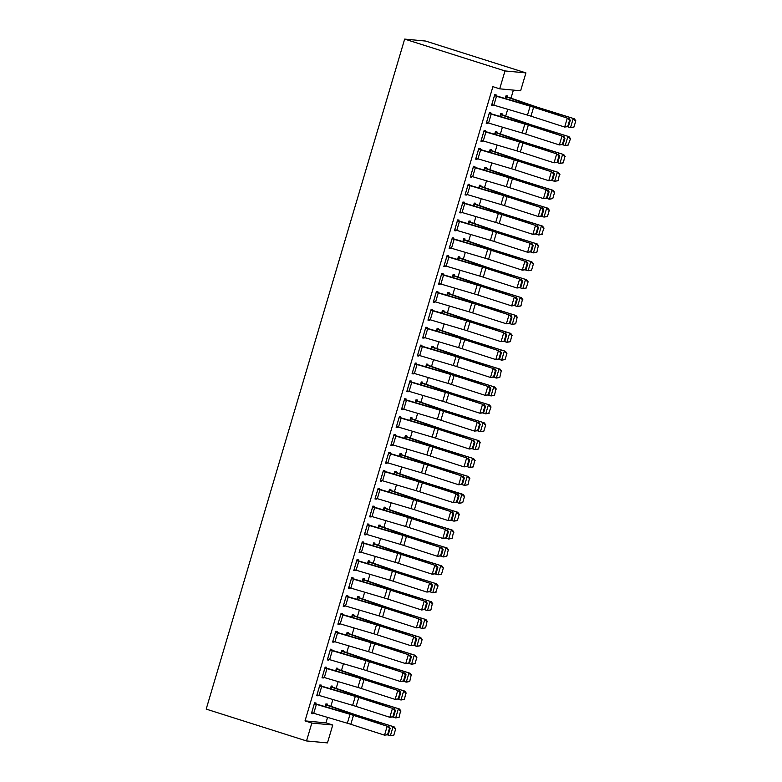 <?xml version="1.0" encoding="UTF-8"?>
<svg xmlns="http://www.w3.org/2000/svg" width="782" height="782" viewBox="0 0 782 782"><rect width="100%" height="100%" fill="white"/><g stroke="black" fill="none" stroke-linecap="round" stroke-linejoin="round"><path stroke-width="1.17" d="M305.029 720.896L311.822 723.057L306.524 740.945L206.194 709.108L404.656 39.1L425.584 41.055L525.924 72.892L520.626 90.78L499.698 88.825L492.895 86.665L305.029 720.896L325.957 722.851L327.57 717.407M330.884 706.244L332.868 699.519M336.182 688.356L338.166 681.63M341.48 670.467L343.464 663.742M346.778 652.579L348.762 645.864M352.076 634.701L354.06 627.975M357.374 616.812L359.358 610.087M362.672 598.924L364.656 592.199M367.97 581.036L369.954 574.32M373.268 563.157L375.252 556.432M378.566 545.269L380.551 538.544M383.864 527.381L385.849 520.656M389.162 509.493L391.147 502.777M394.46 491.604L396.445 484.889M399.758 473.726L401.743 467.001M405.056 455.838L407.041 449.112M410.355 437.949L412.339 431.234M415.653 420.061L417.637 413.346M420.951 402.183L422.935 395.457M426.249 384.294L428.233 377.569M431.547 366.406L433.531 359.691M436.845 348.518L438.829 341.802M442.143 330.639L444.127 323.914M447.441 312.751L449.425 306.026M452.739 294.863L454.723 288.138M458.037 276.975L460.021 270.259M463.335 259.096L465.319 252.371M468.633 241.208L470.617 234.483M473.931 223.32L475.915 216.594M479.229 205.431L481.213 198.716M484.527 187.553L486.512 180.828M489.825 169.665L491.81 162.939M495.123 151.776L497.108 145.051M500.421 133.888L502.406 127.173M505.719 116L507.704 109.284M511.017 98.121L513.383 90.106M325.957 722.851L332.761 725.012L327.463 742.9L306.524 740.945M332.35 687.055L332.614 686.166L331.197 686.029L330.385 688.766M321.031 686L321.294 685.11L319.877 684.973L316.7 695.706L318.118 695.833L318.303 695.227M341.617 650.868L342.975 651.298L343.21 650.389L341.793 650.262L340.981 652.99M331.627 650.233L331.891 649.334L330.473 649.207L327.296 659.93L328.714 660.067L328.899 659.451M352.213 615.092L353.572 615.522L353.806 614.623L352.389 614.486L351.577 617.223M342.223 614.457L342.487 613.567L341.069 613.43L337.892 624.163L339.31 624.29L339.496 623.684M364.138 579.745L364.402 578.846L362.985 578.719L362.174 581.446M352.819 578.69L353.083 577.79L351.665 577.663L348.489 588.387L349.906 588.523L350.092 587.908M374.734 543.969L374.998 543.079L373.581 542.943L372.77 545.68M361.998 542.776L397.686 553.314A9.345 0.577 -163.5 0 1 401.156 554.379L434.86 565.259L402.857 554.604A14.017 0.86 16.5 0 0 397.657 553.001L363.454 542.923L363.679 542.024L362.262 541.887L359.085 552.62L360.502 552.747L360.688 552.141M385.331 508.202L385.594 507.303L384.177 507.176L383.366 509.903M374.011 507.137L374.275 506.247L372.858 506.11L369.681 516.843L371.098 516.98L371.284 516.364M394.597 472.005L395.956 472.436L396.191 471.536L394.773 471.399L393.962 474.136L394.509 472.299M384.607 471.37L384.871 470.471L383.454 470.344L380.277 481.077L381.694 481.204L381.88 480.588M405.193 436.229L406.552 436.669L406.787 435.76L405.369 435.633L404.558 438.36M395.203 435.594L395.467 434.704L394.05 434.567L390.873 445.3L392.29 445.437L392.476 444.821M417.119 400.883L417.383 399.993L415.965 399.856L415.154 402.593M405.799 399.827L406.063 398.928L404.646 398.8L401.469 409.533L402.886 409.66L403.072 409.045M427.715 365.116L427.979 364.217L426.561 364.089L425.75 366.817M412.329 372.867L415.017 363.933L450.667 374.451A9.345 0.577 -163.5 0 1 454.137 375.526L487.841 386.396L455.838 375.751A14.017 0.86 16.5 0 0 450.637 374.148L417.011 364.246L416.435 364.06L416.659 363.161L415.242 363.024L412.065 373.757L413.483 373.894L413.668 373.278M438.311 329.339L438.575 328.45L437.158 328.313L436.346 331.04M426.992 328.284L427.255 327.384L425.838 327.257L422.661 337.99L424.079 338.117L424.264 337.501M447.578 293.142L448.936 293.582L449.171 292.673L447.754 292.546L446.942 295.273M437.588 292.507L437.852 291.618L436.434 291.481L433.257 302.214L434.675 302.351L434.86 301.735M458.174 257.376L459.533 257.806L459.767 256.907L458.35 256.77L457.538 259.497M448.184 256.74L448.448 255.841L447.03 255.714L443.853 266.447L445.271 266.574L445.457 265.958M470.099 222.02L470.363 221.13L468.946 220.993L468.135 223.73M458.78 220.964L459.044 220.074L457.626 219.938L454.45 230.67L455.867 230.807L456.053 230.191M480.695 186.253L480.959 185.354L479.542 185.226L478.731 187.954M467.959 185.06L503.647 195.598A9.345 0.577 -163.5 0 1 507.117 196.663L540.821 207.533L508.818 196.888A14.017 0.86 16.5 0 0 503.618 195.285L469.415 185.207L469.64 184.298L468.223 184.171L465.046 194.904L466.463 195.031L466.649 194.415M491.292 150.476L491.555 149.587L490.138 149.45L489.327 152.187M479.972 149.421L480.236 148.531L478.819 148.394L475.642 159.127L477.059 159.264L477.245 158.648M500.558 114.289L501.917 114.719L502.152 113.81L500.734 113.683L499.923 116.41L500.5 114.583L527.801 124.025A14.017 0.86 -163.5 0 0 532.581 125.589L568.993 136.645L570.508 138.678L568.211 144.924L570.508 138.678M490.568 113.654L490.832 112.755L489.415 112.628L486.238 123.361L487.655 123.488L487.841 122.872M495.866 95.766L496.13 94.866L494.713 94.739L491.536 105.472L492.953 105.599L493.139 104.984M507.186 96.821L507.45 95.932L506.032 95.795L505.221 98.532M485.27 131.532L485.534 130.643L484.117 130.506L480.94 141.239L482.357 141.376L482.543 140.76M496.59 132.598L496.853 131.699L495.436 131.571L494.625 134.299M474.674 167.309L474.938 166.419L473.521 166.283L470.344 177.015L471.761 177.143L471.947 176.536M484.664 167.944L486.023 168.374L486.257 167.475L484.84 167.338L484.029 170.075M464.078 203.085L464.342 202.186L462.924 202.059L459.748 212.782L461.165 212.919L461.351 212.303M474.068 203.721L475.427 204.151L475.661 203.242L474.244 203.115L473.433 205.842L474.009 204.014L501.311 213.457A14.017 0.86 -163.5 0 0 506.091 215.011L542.503 226.076L544.018 228.109L541.721 234.356L544.018 228.109M453.482 238.852L453.746 237.963L452.328 237.826L449.151 248.559L450.569 248.686L450.755 248.08M464.801 239.908L465.065 239.018L463.648 238.881L462.836 241.618M438.819 283.436L441.507 274.502L477.157 285.029A9.345 0.577 -163.5 0 1 480.627 286.095L514.331 296.965L482.328 286.32A14.017 0.86 16.5 0 0 477.128 284.716L442.925 274.638L443.15 273.729L441.732 273.602L438.555 284.325L439.973 284.462L440.158 283.846M454.205 275.684L454.469 274.785L453.052 274.658L452.24 277.385M432.29 310.395L432.554 309.506L431.136 309.369L427.959 320.102L429.377 320.229L429.562 319.623M443.609 311.451L443.873 310.562L442.456 310.425L441.644 313.162M421.693 346.172L421.957 345.273L420.54 345.145L417.363 355.869L418.781 356.005L418.966 355.39M433.013 347.228L433.277 346.328L431.86 346.201L431.048 348.928M411.097 381.939L411.361 381.049L409.944 380.912L406.767 391.645L408.184 391.782L408.37 391.166M421.087 382.574L422.446 383.004L422.681 382.105L421.263 381.968L420.452 384.705L421.029 382.877L448.33 392.31A14.017 0.86 -163.5 0 0 453.11 393.874L489.522 404.929L491.037 406.972L488.74 413.209L491.037 406.972M400.501 417.715L400.765 416.816L399.348 416.689L396.171 427.422L397.588 427.549L397.774 426.933M411.821 418.771L412.085 417.871L410.667 417.744L409.856 420.472M389.905 453.482L390.169 452.592L388.752 452.455L385.575 463.188L386.992 463.325L387.178 462.709M401.225 454.538L401.489 453.648L400.071 453.511L399.26 456.248M379.309 489.258L379.573 488.359L378.156 488.232L374.979 498.965L376.396 499.092L376.582 498.476M390.629 490.314L390.892 489.415L389.475 489.288L388.664 492.015M368.713 525.025L368.977 524.136L367.56 523.999L364.383 534.732L365.8 534.868L365.986 534.253M378.703 525.66L380.062 526.1L380.296 525.191L378.879 525.054L378.068 527.791M358.117 560.802L358.381 559.902L356.963 559.775L353.787 570.508L355.204 570.635L355.39 570.019M368.107 561.437L369.466 561.867L369.7 560.958L368.283 560.831L367.472 563.558L368.048 561.74L395.35 571.173A14.017 0.86 -163.5 0 0 400.13 572.737L436.542 583.792L438.057 585.826L435.76 592.072L438.057 585.826M347.521 596.568L347.785 595.679L346.367 595.542L343.19 606.275L344.608 606.412L344.794 605.796M358.84 597.624L359.104 596.734L357.687 596.598L356.875 599.335M332.858 641.152L335.546 632.218L371.196 642.745A9.345 0.577 -163.5 0 1 374.666 643.811L408.37 654.681L376.367 644.036A14.017 0.86 16.5 0 0 371.167 642.433L336.964 632.355L337.189 631.445L335.771 631.318L332.594 642.051L334.012 642.178L334.197 641.563M348.244 633.4L348.508 632.511L347.091 632.374L346.279 635.101M326.329 668.111L326.593 667.222L325.175 667.085L321.998 677.818L323.416 677.955L323.601 677.339M337.648 669.177L337.912 668.278L336.495 668.151L335.683 670.878M315.733 703.888L315.996 702.989L314.579 702.862L311.402 713.595L312.82 713.722L313.005 713.106M327.052 704.944L327.316 704.054L325.899 703.917L325.087 706.645M311.822 723.057L332.761 725.012M499.698 88.825L504.996 70.937L404.656 39.1M525.924 72.892L504.996 70.937M491.624 105.179L492.953 105.599M486.326 123.067L487.655 123.488M481.028 140.956L482.357 141.376M475.73 158.834L477.059 159.264M470.432 176.722L471.761 177.143M465.134 194.61L466.463 195.031M459.836 212.499L461.165 212.919M454.538 230.387L455.867 230.807M449.239 248.265L450.569 248.686M443.941 266.154L445.271 266.574M438.643 284.042L439.973 284.462M433.345 301.93L434.675 302.351M428.047 319.809L429.377 320.229M422.749 337.697L424.079 338.117M417.451 355.585L418.781 356.005M412.153 373.473L413.483 373.894M406.855 391.352L408.184 391.782M401.557 409.24L402.886 409.66M396.259 427.128L397.588 427.549M390.961 445.017L392.29 445.437M385.663 462.895L386.992 463.325M380.365 480.783L381.694 481.204M375.067 498.672L376.396 499.092M369.769 516.56L371.098 516.98M364.471 534.438L365.8 534.868M359.173 552.327L360.502 552.747M353.875 570.215L355.204 570.635M348.577 588.103L349.906 588.523M343.278 605.991L344.608 606.412M337.98 623.87L339.31 624.29M332.682 641.758L334.012 642.178M327.384 659.646L328.714 660.067M322.086 677.535L323.416 677.955M316.788 695.413L318.118 695.833M311.49 713.301L312.82 713.722M491.8 104.573L494.488 95.648L530.137 106.166A9.345 0.577 -163.5 0 1 533.607 107.232L567.312 118.111L535.308 107.457A14.017 0.86 16.5 0 0 530.108 105.853L494.537 95.345M568.416 126.557L564.663 127.046L567.312 118.111L569.589 120.213L567.732 126.469L568.416 126.557L570.264 120.301L569.589 120.213M491.839 104.583L527.488 115.11A9.345 0.577 -163.5 0 1 530.958 116.176L564.663 127.046L567.732 126.469M570.264 120.301L569.022 118.336M573.959 127.055L575.806 120.79L573.959 127.055L570.518 127.662L567.742 126.792M505.768 96.694L533.099 106.137A14.017 0.86 -163.5 0 0 537.879 107.701L574.291 118.756L575.806 120.79M505.856 96.401L535.817 106.694A9.345 0.577 16.5 0 0 538.994 107.74L574.291 118.756M573.509 127.036L570.518 127.662L573.167 118.717L575.366 120.78M489.151 113.517L524.839 124.055A9.345 0.577 -163.5 0 1 528.309 125.12L562.014 135.99L530.01 125.345A14.017 0.86 16.5 0 0 524.81 123.742L489.239 113.234M563.118 144.445L559.365 144.934L562.014 135.99L564.291 138.101L562.434 144.357L563.118 144.445L564.966 138.189L564.291 138.101M486.502 122.461L522.19 132.999A9.345 0.577 -163.5 0 1 525.66 134.064L559.365 144.934L562.434 144.357M564.966 138.189L563.724 136.215M483.853 131.405L519.541 141.933A9.345 0.577 -163.5 0 1 523.011 143.008L556.716 153.878L524.712 143.233A14.017 0.86 16.5 0 0 519.512 141.63L483.941 131.112M557.82 162.333L554.067 162.822L556.716 153.878L558.993 155.98L557.136 162.245L557.82 162.333L559.668 156.077L558.993 155.98M483.892 131.415L481.243 140.359L516.892 150.877A9.345 0.577 -163.5 0 1 520.362 151.952L554.067 162.822L557.136 162.245M559.668 156.077L558.426 154.103M568.661 144.944L565.22 145.55L562.444 144.68M501.917 114.719L530.519 124.582A9.345 0.577 16.5 0 0 533.695 125.628L568.993 136.645M568.211 144.924L565.22 145.55L567.869 136.606L570.068 138.668M563.363 162.822L564.77 156.547L563.363 162.822L559.922 163.438L557.146 162.568M495.172 132.461L522.503 141.904A14.017 0.86 -163.5 0 0 527.283 143.468L563.695 154.533L565.21 156.566M495.26 132.178L525.221 142.471A9.345 0.577 16.5 0 0 528.397 143.507L563.695 154.533M562.913 162.812L559.922 163.438L562.571 154.494L564.77 156.547M478.555 149.294L514.243 159.821A9.345 0.577 -163.5 0 1 517.713 160.897L551.418 171.766L519.414 161.121A14.017 0.86 16.5 0 0 514.214 159.518L478.643 149M552.522 180.222L548.769 180.71L551.418 171.766L553.695 173.868L551.838 180.134L552.522 180.222L554.37 173.956L553.695 173.868M475.906 158.238L511.594 168.765A9.345 0.577 -163.5 0 1 515.064 169.831L548.769 180.71L551.838 180.134M554.37 173.956L553.128 171.991M473.257 167.172L508.945 177.71A9.345 0.577 -163.5 0 1 512.415 178.775L546.119 189.655L514.116 179A14.017 0.86 16.5 0 0 508.916 177.397L473.345 166.889M547.224 198.1L543.47 198.599L546.119 189.655L548.397 191.756L546.54 198.012L547.224 198.1L549.072 191.844L548.397 191.756M470.608 176.116L506.296 186.654A9.345 0.577 -163.5 0 1 509.766 187.719L543.47 198.599L546.54 198.012M549.072 191.844L547.83 189.879M558.065 180.71L559.472 174.435L558.065 180.71L554.624 181.316L551.848 180.456M489.874 150.349L517.205 159.792A14.017 0.86 -163.5 0 0 521.985 161.356L558.397 172.421L559.912 174.454M489.962 150.056L519.922 160.359A9.345 0.577 16.5 0 0 523.099 161.395L558.397 172.421M557.615 180.691L554.624 181.316L557.273 172.382L559.472 174.435M552.766 198.599L554.614 192.333L552.766 198.599L549.326 199.205L546.55 198.335M484.068 170.085L484.605 168.247L511.907 177.68A14.017 0.86 -163.5 0 0 516.687 179.244L553.099 190.3L554.614 192.333M486.023 168.374L514.624 178.237A9.345 0.577 16.5 0 0 517.801 179.283L553.099 190.3M552.317 198.579L549.326 199.205L551.975 190.261L554.174 192.323M469.415 185.207L468.047 184.777M541.926 215.988L538.172 216.477L540.821 207.533L543.099 209.644L541.242 215.9L541.926 215.988L543.773 209.732L543.099 209.644M465.31 194.004L500.998 204.542A9.345 0.577 -163.5 0 1 504.468 205.607L538.172 216.477L541.242 215.9M543.773 209.732L542.532 207.758M547.468 216.487L549.316 210.221L547.468 216.487L544.028 217.093L541.252 216.223M479.278 186.116L506.609 195.568A14.017 0.86 -163.5 0 0 511.389 197.132L547.801 208.188L549.316 210.221M479.366 185.833L509.326 196.126A9.345 0.577 16.5 0 0 512.503 197.172L547.801 208.188M547.019 216.467L544.028 217.093L546.677 208.149L548.876 210.211M462.661 202.949L498.349 213.486A9.345 0.577 -163.5 0 1 501.819 214.551L535.523 225.421L503.52 214.776A14.017 0.86 16.5 0 0 498.32 213.173L462.748 202.655M536.628 233.877L532.874 234.365L535.523 225.421L537.801 227.523L535.944 233.789L536.628 233.877L538.475 227.621L537.801 227.523M460.012 211.893L495.7 222.42A9.345 0.577 -163.5 0 1 499.17 223.496L532.874 234.365L535.944 233.789M538.475 227.621L537.234 225.646M542.17 234.365L538.73 234.981L535.953 234.111M475.427 204.151L504.028 214.014A9.345 0.577 16.5 0 0 507.205 215.05L542.503 226.076M541.721 234.356L538.73 234.981L541.379 226.037L543.578 228.09M457.362 220.837L493.051 231.364A9.345 0.577 -163.5 0 1 496.521 232.44L530.225 243.31L498.222 232.665A14.017 0.86 16.5 0 0 493.022 231.061L457.45 220.544M531.33 251.765L527.576 252.254L530.225 243.31L532.503 245.411L530.646 251.677L531.33 251.765L533.177 245.499L532.503 245.411M454.713 229.781L490.402 240.309A9.345 0.577 -163.5 0 1 493.872 241.374L527.576 252.254L530.646 251.677M533.177 245.499L531.936 243.534M452.064 238.725L487.753 249.253A9.345 0.577 -163.5 0 1 491.223 250.318L524.927 261.198L492.924 250.543A14.017 0.86 16.5 0 0 487.724 248.94L452.152 238.432M526.032 269.653L522.278 270.142L524.927 261.198L527.205 263.299L525.348 269.555L526.032 269.653L527.879 263.387L527.205 263.299M449.415 247.659L485.104 258.197A9.345 0.577 -163.5 0 1 488.574 259.262L522.278 270.142L525.348 269.555M527.879 263.387L526.638 261.423M446.766 256.604L482.455 267.141A9.345 0.577 -163.5 0 1 485.925 268.206L519.629 279.076L487.626 268.431A14.017 0.86 16.5 0 0 482.426 266.828L446.854 256.32M520.734 287.532L516.98 288.02L519.629 279.076L521.907 281.188L520.05 287.444L520.734 287.532L522.581 281.276L521.907 281.188M444.117 265.548L479.806 276.085A9.345 0.577 -163.5 0 1 483.276 277.151L516.98 288.02L520.05 287.444M522.581 281.276L521.34 279.301M442.925 274.638L441.556 274.199M515.436 305.42L511.682 305.909L514.331 296.965L516.609 299.066L514.752 305.332L515.436 305.42L517.283 299.164L516.609 299.066M438.858 283.446L474.508 293.964A9.345 0.577 -163.5 0 1 477.978 295.039L511.682 305.909L514.752 305.332M517.283 299.164L516.042 297.189M436.17 292.38L471.859 302.908A9.345 0.577 -163.5 0 1 475.329 303.983L509.033 314.853L477.03 304.208A14.017 0.86 16.5 0 0 471.829 302.605L436.258 292.087M510.138 323.308L506.384 323.797L509.033 314.853L511.311 316.954L509.453 323.22L510.138 323.308L511.985 317.042L511.311 316.954M433.521 301.324L469.21 311.852A9.345 0.577 -163.5 0 1 472.68 312.927L506.384 323.797L509.453 323.22M511.985 317.042L510.744 315.078M430.872 310.268L466.561 320.796A9.345 0.577 -163.5 0 1 470.031 321.861L503.735 332.741L471.732 322.086A14.017 0.86 16.5 0 0 466.531 320.483L430.96 309.975M504.84 341.196L501.086 341.685L503.735 332.741L506.013 334.843L504.155 341.099L504.84 341.196L506.687 334.931L506.013 334.843M430.911 310.278L428.262 319.222L463.912 329.74A9.345 0.577 -163.5 0 1 467.382 330.806L501.086 341.685L504.155 341.099M506.687 334.931L505.446 332.966M425.574 328.147L461.263 338.684A9.345 0.577 -163.5 0 1 464.733 339.75L498.437 350.629L466.434 339.975A14.017 0.86 16.5 0 0 461.233 338.371L425.662 327.863M499.542 359.075L495.788 359.564L498.437 350.629L500.715 352.731L498.857 358.987L499.542 359.075L501.389 352.819L500.715 352.731M422.925 337.091L458.614 347.628A9.345 0.577 -163.5 0 1 462.084 348.694L495.788 359.564L498.857 358.987M501.389 352.819L500.148 350.844M420.276 346.035L455.965 356.572A9.345 0.577 -163.5 0 1 459.435 357.638L493.139 368.508L461.136 357.863A14.017 0.86 16.5 0 0 455.935 356.26L420.364 345.742M494.244 376.963L490.49 377.452L493.139 368.508L495.417 370.619L493.559 376.875L494.244 376.963L496.091 370.707L495.417 370.619M417.627 354.979L453.316 365.507A9.345 0.577 -163.5 0 1 456.786 366.582L490.49 377.452L493.559 376.875M496.091 370.707L494.85 368.733M416.435 364.06L415.066 363.63M488.945 394.851L485.192 395.34L487.841 386.396L490.118 388.498L488.261 394.763L488.945 394.851L490.793 388.586L490.118 388.498M412.368 372.877L448.018 383.395A9.345 0.577 -163.5 0 1 451.488 384.47L485.192 395.34L488.261 394.763M490.793 388.586L489.552 386.621M409.68 381.812L445.369 392.339A9.345 0.577 -163.5 0 1 448.839 393.405L482.543 404.284L450.54 393.629A14.017 0.86 16.5 0 0 445.339 392.026L409.768 381.518M483.647 412.74L479.894 413.228L482.543 404.284L484.82 406.386L482.963 412.642L483.647 412.74L485.495 406.474L484.82 406.386M407.031 390.746L442.72 401.283A9.345 0.577 -163.5 0 1 446.19 402.349L479.894 413.228L482.963 412.642M485.495 406.474L484.253 404.509M404.382 399.69L440.07 410.227A9.345 0.577 -163.5 0 1 443.541 411.293L477.245 422.172L445.241 411.518A14.017 0.86 16.5 0 0 440.041 409.915L404.47 399.407M478.349 430.618L474.596 431.107L477.245 422.172L479.522 424.274L477.665 430.53L478.349 430.618L480.197 424.362L479.522 424.274M404.421 399.7L401.772 408.644L437.421 419.172A9.345 0.577 -163.5 0 1 440.892 420.237L474.596 431.107L477.665 430.53M480.197 424.362L478.955 422.397M399.084 417.578L434.772 428.116A9.345 0.577 -163.5 0 1 438.243 429.181L471.947 440.051L439.943 429.406A14.017 0.86 16.5 0 0 434.743 427.803L399.172 417.295M473.051 448.506L469.298 448.995L471.947 440.051L474.224 442.162L472.367 448.418L473.051 448.506L474.899 442.25L474.224 442.162M396.435 426.522L432.123 437.06A9.345 0.577 -163.5 0 1 435.594 438.125L469.298 448.995L472.367 448.418M474.899 442.25L473.657 440.276M393.786 435.466L429.474 445.994A9.345 0.577 -163.5 0 1 432.945 447.069L466.649 457.939L434.645 447.294A14.017 0.86 16.5 0 0 429.445 445.691L393.874 435.173M467.753 466.395L464 466.883L466.649 457.939L468.926 460.041L467.069 466.307L467.753 466.395L469.601 460.139L468.926 460.041M391.137 444.411L426.825 454.938A9.345 0.577 -163.5 0 1 430.296 456.014L464 466.883L467.069 466.307M469.601 460.139L468.359 458.164M385.839 462.299L388.527 453.365L424.176 463.882A9.345 0.577 -163.5 0 1 427.646 464.948L461.351 475.827L429.347 465.173A14.017 0.86 16.5 0 0 424.147 463.579L388.576 453.061M462.455 484.283L458.702 484.772L461.351 475.827L463.628 477.929L461.771 484.185L462.455 484.283L464.303 478.017L463.628 477.929M385.878 462.309L421.527 472.827A9.345 0.577 -163.5 0 1 424.997 473.892L458.702 484.772L461.771 484.185M464.303 478.017L463.061 476.052M383.19 471.233L418.878 481.771A9.345 0.577 -163.5 0 1 422.348 482.836L456.053 493.716L424.049 483.061A14.017 0.86 16.5 0 0 418.849 481.458L383.278 470.95M457.157 502.161L453.404 502.65L456.053 493.716L458.33 495.817L456.473 502.073L457.157 502.161L459.005 495.905L458.33 495.817M380.541 480.177L416.229 490.715A9.345 0.577 -163.5 0 1 419.699 491.78L453.404 502.65L456.473 502.073M459.005 495.905L457.763 493.941M377.892 489.121L413.58 499.659A9.345 0.577 -163.5 0 1 417.05 500.724L450.755 511.594L418.751 500.949A14.017 0.86 16.5 0 0 413.551 499.346L377.98 488.838M451.859 520.05L448.106 520.538L450.755 511.594L453.032 513.706L451.175 519.962L451.859 520.05L453.707 513.794L453.032 513.706M377.931 489.131L375.282 498.075L410.931 508.603A9.345 0.577 -163.5 0 1 414.401 509.668L448.106 520.538L451.175 519.962M453.707 513.794L452.465 511.819M372.594 507.01L408.282 517.537A9.345 0.577 -163.5 0 1 411.752 518.613L445.457 529.482L413.453 518.837A14.017 0.86 16.5 0 0 408.253 517.234L372.682 506.716M446.561 537.938L442.808 538.427L445.457 529.482L447.734 531.584L445.877 537.85L446.561 537.938L448.409 531.682L447.734 531.584M369.945 515.954L405.633 526.482A9.345 0.577 -163.5 0 1 409.103 527.557L442.808 538.427L445.877 537.85M448.409 531.682L447.167 529.707M367.296 524.898L402.984 535.426A9.345 0.577 -163.5 0 1 406.454 536.501L440.158 547.371L408.155 536.726A14.017 0.86 16.5 0 0 402.955 535.123L367.384 524.605M441.263 555.826L437.509 556.315L440.158 547.371L442.436 549.472L440.579 555.738L441.263 555.826L443.111 549.56L442.436 549.472M364.647 533.842L400.335 544.37A9.345 0.577 -163.5 0 1 403.805 545.435L437.509 556.315L440.579 555.738M443.111 549.56L441.869 547.596M363.454 542.923L362.086 542.493M435.965 573.705L432.211 574.203L434.86 565.259L437.138 567.361L435.281 573.617L435.965 573.705L437.812 567.449L437.138 567.361M359.349 551.721L395.037 562.258A9.345 0.577 -163.5 0 1 398.507 563.323L432.211 574.203L435.281 573.617M437.812 567.449L436.571 565.484M356.7 560.665L392.388 571.202A9.345 0.577 -163.5 0 1 395.858 572.268L429.562 583.137L397.559 572.492A14.017 0.86 16.5 0 0 392.359 570.889L356.788 560.381M430.667 591.593L426.913 592.082L429.562 583.137L431.84 585.249L429.983 591.505L430.667 591.593L432.514 585.337L431.84 585.249M354.05 569.609L389.739 580.146A9.345 0.577 -163.5 0 1 393.209 581.212L426.913 592.082L429.983 591.505M432.514 585.337L431.273 583.362M351.401 578.553L387.09 589.09A9.345 0.577 -163.5 0 1 390.56 590.156L424.264 601.026L392.261 590.381A14.017 0.86 16.5 0 0 387.061 588.778L351.489 578.26M425.369 609.481L421.615 609.97L424.264 601.026L426.542 603.127L424.685 609.393L425.369 609.481L427.216 603.225L426.542 603.127M348.752 587.497L384.441 598.025A9.345 0.577 -163.5 0 1 387.911 599.1L421.615 609.97L424.685 609.393M427.216 603.225L425.975 601.25M536.872 252.254L538.28 245.978L536.872 252.254L533.432 252.86L530.655 252M468.682 221.893L496.013 231.335A14.017 0.86 -163.5 0 0 500.793 232.899L537.205 243.964L538.72 245.998M468.77 221.599L498.73 231.902A9.345 0.577 16.5 0 0 501.907 232.938L537.205 243.964M536.423 252.244L533.432 252.86L536.081 243.925L538.28 245.978M531.574 270.142L533.422 263.876L531.574 270.142L528.133 270.748L525.357 269.888M463.384 239.781L490.715 249.223A14.017 0.86 -163.5 0 0 495.495 250.787L531.907 261.843L533.422 263.876M463.472 239.488L493.432 249.781A9.345 0.577 16.5 0 0 496.609 250.827L531.907 261.843M531.125 270.122L528.133 270.748L530.783 261.804L532.982 263.866M526.276 288.03L528.124 281.764L526.276 288.03L522.835 288.636L520.059 287.766M457.578 259.507L458.115 257.679L485.417 267.112A14.017 0.86 -163.5 0 0 490.197 268.676L526.609 279.731L528.124 281.764M459.533 257.806L488.134 267.669A9.345 0.577 16.5 0 0 491.311 268.715L526.609 279.731M525.827 288.011L522.835 288.636L525.484 279.692L527.684 281.755M520.978 305.909L522.386 299.633L520.978 305.909L517.537 306.524L514.761 305.654M452.788 275.547L480.119 285A14.017 0.86 -163.5 0 0 484.899 286.554L521.311 297.619L522.826 299.653M452.876 275.264L482.836 285.557A9.345 0.577 16.5 0 0 486.013 286.593L521.311 297.619M520.529 305.899L517.537 306.524L520.186 297.58L522.386 299.633M515.68 323.797L517.088 317.521L515.68 323.797L512.239 324.413L509.463 323.543M446.981 295.283L447.519 293.445L474.821 302.878A14.017 0.86 -163.5 0 0 479.601 304.442L516.012 315.508L517.528 317.541M448.936 293.582L477.538 303.445A9.345 0.577 16.5 0 0 480.715 304.481L516.012 315.508M515.23 323.787L512.239 324.413L514.888 315.469L517.088 317.521M510.382 341.685L511.79 335.41L510.382 341.685L506.941 342.291L504.165 341.431M442.192 311.324L469.523 320.767A14.017 0.86 -163.5 0 0 474.303 322.331L510.714 333.386L512.23 335.429M442.28 311.031L472.24 321.324A9.345 0.577 16.5 0 0 475.417 322.37L510.714 333.386M509.932 341.666L506.941 342.291L509.59 333.347L511.79 335.41M505.084 359.573L506.932 353.308L505.084 359.573L501.643 360.179L498.867 359.309M436.894 329.212L464.225 338.655A14.017 0.86 -163.5 0 0 469.005 340.219L505.416 351.274L506.932 353.308M436.982 328.919L466.942 339.212A9.345 0.577 16.5 0 0 470.119 340.258L505.416 351.274M504.634 359.554L501.643 360.179L504.292 351.235L506.492 353.298M499.786 377.452L501.194 371.176L499.786 377.452L496.345 378.068L493.569 377.198M431.087 348.938L431.625 347.1L458.926 356.543A14.017 0.86 -163.5 0 0 463.706 358.097L500.118 369.163L501.633 371.196M431.684 346.807L461.644 357.1A9.345 0.577 16.5 0 0 464.821 358.136L500.118 369.163M499.336 377.442L496.345 378.068L498.994 369.124L501.194 371.176M494.488 395.34L495.896 389.065L494.488 395.34L491.047 395.956L488.271 395.086M426.298 364.979L453.628 374.422A14.017 0.86 -163.5 0 0 458.408 375.986L494.82 387.051L496.335 389.084M426.385 364.686L456.346 374.989A9.345 0.577 16.5 0 0 459.523 376.025L494.82 387.051M494.038 395.33L491.047 395.956L493.696 387.012L495.896 389.065M489.19 413.228L485.749 413.834L482.973 412.974M422.446 383.004L451.048 392.867A9.345 0.577 16.5 0 0 454.225 393.913L489.522 404.929M488.74 413.209L485.749 413.834L488.398 404.89L490.597 406.953M483.892 431.117L485.739 424.851L483.892 431.117L480.451 431.723L477.675 430.853M415.701 400.755L443.032 410.198A14.017 0.86 -163.5 0 0 447.812 411.762L484.224 422.818L485.739 424.851M415.789 400.462L445.75 410.755A9.345 0.577 16.5 0 0 448.927 411.801L484.224 422.818M483.442 431.097L480.451 431.723L483.1 422.779L485.299 424.841M478.594 448.995L480.001 442.72L478.594 448.995L475.153 449.611L472.377 448.741M410.403 418.634L437.734 428.086A14.017 0.86 -163.5 0 0 442.514 429.641L478.926 440.706L480.441 442.739M410.491 418.35L440.452 428.644A9.345 0.577 16.5 0 0 443.629 429.68L478.926 440.706M478.144 448.985L475.153 449.611L477.802 440.667L480.001 442.72M473.296 466.883L474.703 460.608L473.296 466.883L469.855 467.499L467.079 466.629M405.105 436.522L432.436 445.965A14.017 0.86 -163.5 0 0 437.216 447.529L473.628 458.594L475.143 460.627M406.552 436.669L435.154 446.532A9.345 0.577 16.5 0 0 438.331 447.568L473.628 458.594M472.846 466.874L469.855 467.499L472.504 458.555L474.703 460.608M467.998 484.772L469.405 478.496L467.998 484.772L464.557 485.378L461.781 484.517M399.807 454.41L427.138 463.853A14.017 0.86 -163.5 0 0 431.918 465.417L468.33 476.473L469.845 478.516M399.895 454.117L429.856 464.41A9.345 0.577 16.5 0 0 433.033 465.456L468.33 476.473M467.548 484.752L464.557 485.378L467.206 476.433L469.405 478.496M462.7 502.66L464.547 496.394L462.7 502.66L459.259 503.266L456.483 502.396M462.25 502.64L459.259 503.266L461.908 494.322L426.62 483.305A14.017 0.86 -163.5 0 1 421.84 481.741L394.539 472.308M464.107 496.384L461.908 494.322L463.032 494.361L464.547 496.394M395.956 472.436L424.558 482.298A9.345 0.577 16.5 0 0 427.734 483.344L463.032 494.361M457.402 520.548L459.249 514.282L457.402 520.548L453.961 521.154L451.185 520.284M389.211 490.177L416.542 499.63A14.017 0.86 -163.5 0 0 421.322 501.194L457.734 512.249L459.249 514.282M389.299 489.894L419.26 500.187A9.345 0.577 16.5 0 0 422.436 501.233L457.734 512.249M456.952 520.529L453.961 521.154L456.61 512.21L458.809 514.273M452.104 538.427L453.511 532.151L452.104 538.427L448.663 539.042L445.887 538.172M383.913 508.065L411.244 517.508A14.017 0.86 -163.5 0 0 416.024 519.072L452.436 530.137L453.951 532.171M384.001 507.782L413.961 518.075A9.345 0.577 16.5 0 0 417.138 519.111L452.436 530.137M451.654 538.417L448.663 539.042L451.312 530.098L453.511 532.151M446.805 556.315L448.213 550.039L446.805 556.315L443.365 556.921L440.589 556.061M378.107 527.801L378.644 525.963L405.946 535.396A14.017 0.86 -163.5 0 0 410.726 536.96L447.138 548.026L448.653 550.059M380.062 526.1L408.663 535.963A9.345 0.577 16.5 0 0 411.84 536.999L447.138 548.026M446.356 556.295L443.365 556.921L446.014 547.987L448.213 550.039M441.507 574.203L443.355 567.937L441.507 574.203L438.067 574.809L435.291 573.939M373.317 543.842L400.648 553.285A14.017 0.86 -163.5 0 0 405.428 554.849L441.84 565.904L443.355 567.937M373.405 543.549L403.365 553.842A9.345 0.577 16.5 0 0 406.542 554.888L441.84 565.904M441.058 574.183L438.067 574.809L440.716 565.865L442.915 567.928M436.209 592.091L432.769 592.697L429.992 591.827M369.466 561.867L398.067 571.73A9.345 0.577 16.5 0 0 401.244 572.776L436.542 583.792M435.76 592.072L432.769 592.697L435.418 583.753L437.617 585.816M430.911 609.97L432.319 603.694L430.911 609.97L427.471 610.586L424.694 609.716M362.721 579.609L390.052 589.061A14.017 0.86 -163.5 0 0 394.832 590.615L431.244 601.681L432.759 603.714M362.809 579.325L392.769 589.618A9.345 0.577 16.5 0 0 395.946 590.654L431.244 601.681M430.462 609.96L427.471 610.586L430.12 601.641L432.319 603.694M346.103 596.441L381.792 606.969A9.345 0.577 -163.5 0 1 385.262 608.044L418.966 618.914L386.963 608.269A14.017 0.86 16.5 0 0 381.763 606.666L346.191 596.148M420.071 627.369L416.317 627.858L418.966 618.914L421.244 621.016L419.387 627.281L420.071 627.369L421.918 621.104L421.244 621.016M343.454 605.385L379.143 615.913A9.345 0.577 -163.5 0 1 382.613 616.978L416.317 627.858L419.387 627.281M421.918 621.104L420.677 619.139M425.613 627.858L427.021 621.582L425.613 627.858L422.172 628.464L419.396 627.604M357.423 597.497L384.754 606.94A14.017 0.86 -163.5 0 0 389.534 608.504L425.946 619.569L427.461 621.602M357.511 597.204L387.471 607.506A9.345 0.577 16.5 0 0 390.648 608.543L425.946 619.569M425.164 627.848L422.172 628.464L424.822 619.53L427.021 621.582M340.805 614.329L376.494 624.857A9.345 0.577 -163.5 0 1 379.964 625.923L413.668 636.802L381.665 626.147A14.017 0.86 16.5 0 0 376.465 624.544L340.893 614.036M414.773 645.258L411.019 645.746L413.668 636.802L415.946 638.904L414.089 645.16L414.773 645.258L416.62 638.992L415.946 638.904M338.156 623.264L373.845 633.801A9.345 0.577 -163.5 0 1 377.315 634.867L411.019 645.746L414.089 645.16M416.62 638.992L415.379 637.027M420.315 645.746L422.163 639.481L420.315 645.746L416.874 646.352L414.098 645.492M351.617 617.233L352.154 615.395L379.456 624.828A14.017 0.86 -163.5 0 0 384.236 626.392L420.648 637.447L422.163 639.481M353.572 615.522L382.173 625.385A9.345 0.577 16.5 0 0 385.35 626.431L420.648 637.447M419.866 645.727L416.874 646.352L419.523 637.408L421.723 639.471M336.964 632.355L335.595 631.924M409.475 663.136L405.721 663.625L408.37 654.681L410.648 656.792L408.791 663.048L409.475 663.136L411.322 656.88L410.648 656.792M332.897 641.162L368.547 651.689A9.345 0.577 -163.5 0 1 372.017 652.755L405.721 663.625L408.791 663.048M411.322 656.88L410.081 654.905M415.017 663.635L416.865 657.369L415.017 663.635L411.576 664.241L408.8 663.371M346.827 633.264L374.158 642.716A14.017 0.86 -163.5 0 0 378.938 644.28L415.35 655.336L416.865 657.369M346.915 632.98L376.875 643.273A9.345 0.577 16.5 0 0 380.052 644.319L415.35 655.336M414.568 663.615L411.576 664.241L414.225 655.296L416.425 657.359M330.209 650.096L365.898 660.634A9.345 0.577 -163.5 0 1 369.368 661.699L403.072 672.569L371.069 661.924A14.017 0.86 16.5 0 0 365.868 660.321L330.297 649.803M404.177 681.024L400.423 681.513L403.072 672.569L405.35 674.671L403.492 680.936L404.177 681.024L406.024 674.768L405.35 674.671M327.56 659.04L363.249 669.568A9.345 0.577 -163.5 0 1 366.719 670.643L400.423 681.513L403.492 680.936M406.024 674.768L404.783 672.794M409.719 681.513L411.127 675.237L409.719 681.513L406.278 682.129L403.502 681.259M341.02 652.999L341.558 651.162L368.86 660.604A14.017 0.86 -163.5 0 0 373.64 662.159L410.051 673.224L411.567 675.257M342.975 651.298L371.577 661.161A9.345 0.577 16.5 0 0 374.754 662.198L410.051 673.224M409.269 681.503L406.278 682.129L408.927 673.185L411.127 675.237M324.911 667.984L360.6 678.512A9.345 0.577 -163.5 0 1 364.07 679.587L397.774 690.457L365.771 679.812A14.017 0.86 16.5 0 0 360.57 678.209L324.999 667.691M398.879 698.913L395.125 699.401L397.774 690.457L400.052 692.559L398.194 698.825L398.879 698.913L400.726 692.647L400.052 692.559M324.95 667.994L322.301 676.938L357.951 687.456A9.345 0.577 -163.5 0 1 361.421 688.531L395.125 699.401L398.194 698.825M400.726 692.647L399.485 690.682M404.421 699.401L405.829 693.126L404.421 699.401L400.98 700.017L398.204 699.147M336.231 669.04L363.562 678.483A14.017 0.86 -163.5 0 0 368.342 680.047L404.753 691.112L406.269 693.145M336.319 668.747L366.279 679.05A9.345 0.577 16.5 0 0 369.456 680.086L404.753 691.112M403.971 699.391L400.98 700.017L403.629 691.073L405.829 693.126M319.613 685.873L355.302 696.4A9.345 0.577 -163.5 0 1 358.772 697.466L392.476 708.345L360.473 697.691A14.017 0.86 16.5 0 0 355.272 696.088L319.701 685.579M393.581 716.801L389.827 717.289L392.476 708.345L394.754 710.447L392.896 716.703L393.581 716.801L395.428 710.535L394.754 710.447M316.964 694.807L352.653 705.344A9.345 0.577 -163.5 0 1 356.123 706.41L389.827 717.289L392.896 716.703M395.428 710.535L394.187 708.57M399.123 717.289L400.531 711.014L399.123 717.289L395.682 717.896L392.906 717.035M330.933 686.928L358.264 696.371A14.017 0.86 -163.5 0 0 363.043 697.935L399.455 708.991L400.971 711.034M331.021 686.635L360.981 696.928A9.345 0.577 16.5 0 0 364.158 697.974L399.455 708.991M398.673 717.27L395.682 717.896L398.331 708.951L400.531 711.014M314.315 703.751L350.004 714.289A9.345 0.577 -163.5 0 1 353.474 715.354L387.178 726.234L355.175 715.579A14.017 0.86 16.5 0 0 349.974 713.976L314.403 703.468M388.283 734.679L384.529 735.168L387.178 726.234L389.456 728.335L387.598 734.591L388.283 734.679L390.13 728.423L389.456 728.335M311.666 712.695L347.355 723.233A9.345 0.577 -163.5 0 1 350.825 724.298L384.529 735.168L387.598 734.591M390.13 728.423L388.889 726.449M393.825 735.178L395.672 728.912L393.825 735.178L390.384 735.784L387.608 734.914M325.126 706.664L325.664 704.826L352.965 714.259A14.017 0.86 -163.5 0 0 357.745 715.823L394.157 726.879L395.672 728.912M325.723 704.523L355.683 714.816A9.345 0.577 16.5 0 0 358.86 715.862L394.157 726.879M393.375 735.158L390.384 735.784L393.033 726.84L395.233 728.902M530.137 106.166L527.488 115.11M533.607 107.232L530.958 116.176M496.511 96.264L493.862 105.208M505.26 98.542L505.798 96.704M537.713 108.239L537.879 107.701M532.933 106.714L533.099 106.137M505.778 98.688L506.316 96.87M489.19 113.527L486.541 122.471M524.839 124.055L522.19 132.999M528.309 125.12L525.66 134.064M491.213 114.152L488.564 123.087M519.541 141.933L516.892 150.877M523.011 143.008L520.362 151.952M485.915 132.031L483.266 140.975M532.415 126.117L532.581 125.589M527.635 124.592L527.801 124.025M500.48 116.577L501.018 114.759M494.664 134.309L495.202 132.471M527.117 144.005L527.283 143.468M522.337 142.48L522.503 141.904M495.182 134.465L495.72 132.647M478.594 149.303L475.945 158.247M514.243 159.821L511.594 168.765M517.713 160.897L515.064 169.831M480.617 149.919L477.968 158.863M473.296 167.192L470.647 176.126M508.945 177.71L506.296 186.654M512.415 178.775L509.766 187.719M475.319 167.807L472.67 176.752M489.366 152.197L489.903 150.359M521.819 161.894L521.985 161.356M517.039 160.369L517.205 159.792M489.884 152.353L490.422 150.535M516.521 179.782L516.687 179.244M511.741 178.257L511.907 177.68M484.586 170.232L485.123 168.413M467.998 185.07L465.349 194.014M503.647 195.598L500.998 204.542M507.117 196.663L504.468 205.607M470.021 185.696L467.372 194.63M478.77 187.963L479.307 186.136M511.223 197.66L511.389 197.132M506.443 196.135L506.609 195.568M479.288 188.12L479.825 186.302M462.7 202.958L460.051 211.902M498.349 213.486L495.7 222.42M501.819 214.551L499.17 223.496M464.723 203.574L462.074 212.518M505.925 215.549L506.091 215.011M501.145 214.024L501.311 213.457M473.99 206.008L474.527 204.19M457.402 220.847L454.753 229.791M493.051 231.364L490.402 240.309M496.521 232.44L493.872 241.374M459.425 221.462L456.776 230.407M452.104 238.735L449.455 247.669M487.753 249.253L485.104 258.197M491.223 250.318L488.574 259.262M454.127 239.351L451.478 248.295M446.805 256.613L444.156 265.557M482.455 267.141L479.806 276.085M485.925 268.206L483.276 277.151M448.829 257.239L446.18 266.183M477.157 285.029L474.508 293.964M480.627 286.095L477.978 295.039M443.531 275.117L440.882 284.062M436.209 292.39L433.56 301.334M471.859 302.908L469.21 311.852M475.329 303.983L472.68 312.927M438.233 293.006L435.584 301.95M466.561 320.796L463.912 329.74M470.031 321.861L467.382 330.806M432.935 310.894L430.286 319.838M425.613 328.157L422.964 337.101M461.263 338.684L458.614 347.628M464.733 339.75L462.084 348.694M427.637 328.782L424.988 337.726M420.315 346.045L417.666 354.989M455.965 356.572L453.316 365.507M459.435 357.638L456.786 366.582M422.339 346.661L419.69 355.605M450.667 374.451L448.018 383.395M454.137 375.526L451.488 384.47M417.041 364.549L414.392 373.493M409.719 381.821L407.07 390.765M445.369 392.339L442.72 401.283M448.839 393.405L446.19 402.349M411.743 382.437L409.094 391.381M440.07 410.227L437.421 419.172M443.541 411.293L440.892 420.237M406.445 400.325L403.795 409.269M399.123 417.588L396.474 426.532M434.772 428.116L432.123 437.06M438.243 429.181L435.594 438.125M401.146 418.214L398.497 427.148M393.825 435.476L391.176 444.42M429.474 445.994L426.825 454.938M432.945 447.069L430.296 456.014M395.848 436.092L393.199 445.036M424.176 463.882L421.527 472.827M427.646 464.948L424.997 473.892M390.55 453.98L387.901 462.924M383.229 471.253L380.58 480.187M418.878 481.771L416.229 490.715M422.348 482.836L419.699 491.78M385.252 471.869L382.603 480.813M413.58 499.659L410.931 508.603M417.05 500.724L414.401 509.668M379.954 489.757L377.305 498.691M372.633 507.019L369.984 515.964M408.282 517.537L405.633 526.482M411.752 518.613L409.103 527.557M374.656 507.635L372.007 516.579M367.335 524.908L364.686 533.852M402.984 535.426L400.335 544.37M406.454 536.501L403.805 545.435M369.358 525.524L366.709 534.468M362.037 542.796L359.388 551.73M397.686 553.314L395.037 562.258M401.156 554.379L398.507 563.323M364.06 543.412L361.411 552.356M356.739 560.674L354.09 569.619M392.388 571.202L389.739 580.146M395.858 572.268L393.209 581.212M358.762 561.3L356.113 570.234M351.441 578.563L348.792 587.507M387.09 589.09L384.441 598.025M390.56 590.156L387.911 599.1M353.464 579.179L350.815 588.123M468.174 223.74L468.711 221.902M500.627 233.437L500.793 232.899M495.847 231.912L496.013 231.335M468.692 223.896L469.229 222.078M462.876 241.628L463.413 239.791M495.329 251.325L495.495 250.787M490.549 249.8L490.715 249.223M463.394 241.775L463.931 239.957M490.031 269.213L490.197 268.676M485.251 267.679L485.417 267.112M458.096 259.663L458.633 257.845M452.279 277.395L452.817 275.557M484.732 287.092L484.899 286.554M479.953 285.567L480.119 285M452.798 277.551L453.335 275.733M479.434 304.98L479.601 304.442M474.654 303.455L474.821 302.878M447.5 295.44L448.037 293.621M441.683 313.171L442.221 311.334M474.136 322.868L474.303 322.331M469.356 321.343L469.523 320.767M442.201 313.328L442.739 311.5M436.385 331.06L436.923 329.222M468.838 340.757L469.005 340.219M464.058 339.222L464.225 338.655M436.903 331.206L437.441 329.388M463.54 358.635L463.706 358.097M458.76 357.11L458.926 356.543M431.605 349.095L432.143 347.276M425.789 366.826L426.327 364.989M458.242 376.523L458.408 375.986M453.462 374.998L453.628 374.422M426.307 366.983L426.845 365.165M452.944 394.411L453.11 393.874M448.164 392.887L448.33 392.31M421.009 384.871L421.547 383.043M415.193 402.603L415.731 400.765M447.646 412.3L447.812 411.762M442.866 410.775L443.032 410.198M415.711 402.75L416.249 400.931M409.895 420.481L410.433 418.644M442.348 430.178L442.514 429.641M437.568 428.653L437.734 428.086M410.413 420.638L410.951 418.82M404.597 438.37L405.135 436.532M437.05 448.066L437.216 447.529M432.27 446.542L432.436 445.965M405.115 438.526L405.653 436.708M399.299 456.258L399.837 454.42M431.752 465.955L431.918 465.417M426.972 464.43L427.138 463.853M399.817 456.414L400.355 454.586M426.454 483.843L426.62 483.305M421.674 482.318L421.84 481.741M394.519 474.293L395.057 472.475M388.703 492.025L389.24 490.187M421.156 501.721L421.322 501.194M416.376 500.197L416.542 499.63M389.221 492.181L389.759 490.363M383.405 509.913L383.942 508.075M415.858 519.61L416.024 519.072M411.078 518.085L411.244 517.508M383.923 510.069L384.461 508.251M410.56 537.498L410.726 536.96M405.78 535.973L405.946 535.396M378.625 527.958L379.162 526.139M372.809 545.689L373.346 543.852M405.262 555.386L405.428 554.849M400.482 553.861L400.648 553.285M373.327 545.836L373.864 544.018M399.964 573.265L400.13 572.737M395.184 571.74L395.35 571.173M368.029 563.724L368.566 561.906M362.213 581.456L362.75 579.618M394.666 591.153L394.832 590.615M389.886 589.628L390.052 589.061M362.731 581.613L363.268 579.794M346.143 596.451L343.493 605.395M381.792 606.969L379.143 615.913M385.262 608.044L382.613 616.978M348.166 597.067L345.517 606.011M356.915 599.344L357.452 597.507M389.368 609.041L389.534 608.504M384.588 607.516L384.754 606.94M357.433 599.501L357.97 597.683M340.844 614.339L338.195 623.274M376.494 624.857L373.845 633.801M379.964 625.923L377.315 634.867M342.868 614.955L340.219 623.899M384.07 626.929L384.236 626.392M379.29 625.404L379.456 624.828M352.135 617.379L352.672 615.561M371.196 642.745L368.547 651.689M374.666 643.811L372.017 652.755M337.57 632.843L334.921 641.787M346.318 635.111L346.856 633.283M378.771 644.818L378.938 644.28M373.992 643.283L374.158 642.716M346.837 635.267L347.374 633.449M330.248 650.106L327.599 659.05M365.898 660.634L363.249 669.568M369.368 661.699L366.719 670.643M332.272 650.722L329.623 659.666M373.473 662.696L373.64 662.159M368.693 661.171L368.86 660.604M341.538 653.156L342.076 651.338M360.6 678.512L357.951 687.456M364.07 679.587L361.421 688.531M326.974 668.61L324.325 677.554M335.722 670.888L336.26 669.05M368.175 680.584L368.342 680.047M363.395 679.059L363.562 678.483M336.24 671.044L336.778 669.226M319.652 685.882L317.003 694.827M355.302 696.4L352.653 705.344M358.772 697.466L356.123 706.41M321.676 686.498L319.027 695.442M330.424 688.776L330.962 686.938M362.877 698.473L363.043 697.935M358.097 696.948L358.264 696.371M330.942 688.932L331.48 687.104M314.354 703.761L311.705 712.705M350.004 714.289L347.355 723.233M353.474 715.354L350.825 724.298M316.378 704.387L313.729 713.331M357.579 716.361L357.745 715.823M352.799 714.826L352.965 714.259M325.644 706.811L326.182 704.993"/></g></svg>
